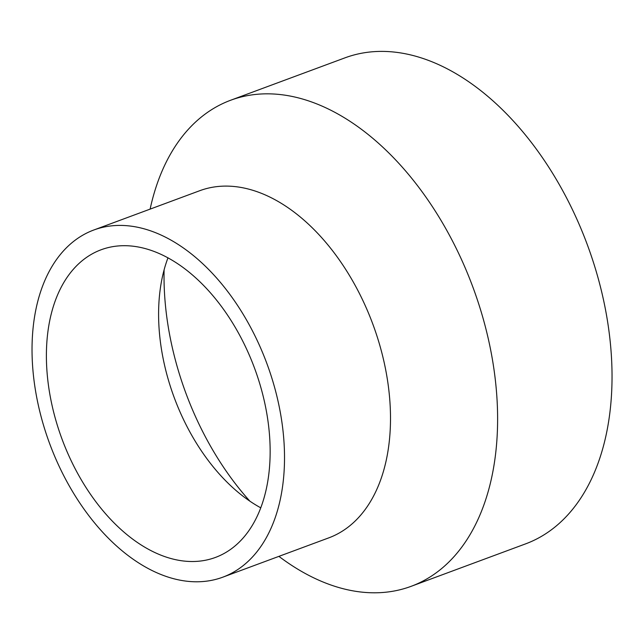 <?xml version="1.0" encoding="UTF-8"?>
<svg xmlns="http://www.w3.org/2000/svg" width="644" height="644" viewBox="0 0 644 644"><rect width="100%" height="100%" fill="white"/><g stroke="black" fill="none" stroke-linecap="round" stroke-linejoin="round"><path stroke-width="0.97" d="M164.099 269.892A229.787 143.676 -110.4 0 0 170.153 337.416A229.787 143.676 -110.4 0 0 249.88 501.169M167.995 257.785A164.115 102.613 -110.4 0 0 160.042 290.645A164.115 102.613 -110.4 0 0 162.972 357.742A164.115 102.613 -110.4 0 0 233.273 488.08A164.115 102.613 -110.4 0 0 260.731 507.81M50.787 399.344A164.115 102.613 -110.4 0 0 215.346 557.471A164.115 102.613 -110.4 0 0 265.755 407.853A164.115 102.613 -110.4 0 0 101.205 249.735A164.115 102.613 -110.4 0 0 50.787 399.344M222.671 577.225L328.665 537.909A185.182 115.783 -110.4 0 0 385.547 369.093A185.182 115.783 -110.4 0 0 199.865 190.664L93.871 229.98A185.182 115.783 -110.4 0 0 36.99 398.805A185.182 115.783 -110.4 0 0 222.671 577.225A185.182 115.783 -110.4 0 0 279.56 408.401A185.182 115.783 -110.4 0 0 93.871 229.98M278.908 556.368A259.258 162.095 -110.4 0 0 411.033 586.362A259.258 162.095 -110.4 0 0 490.672 350.014A259.258 162.095 -110.4 0 0 230.713 100.223A259.258 162.095 -110.4 0 0 150.116 209.123M411.033 586.362L525.456 543.922A259.258 162.095 -110.4 0 0 605.094 307.574A259.258 162.095 -110.4 0 0 345.144 57.783L230.713 100.223"/></g></svg>
